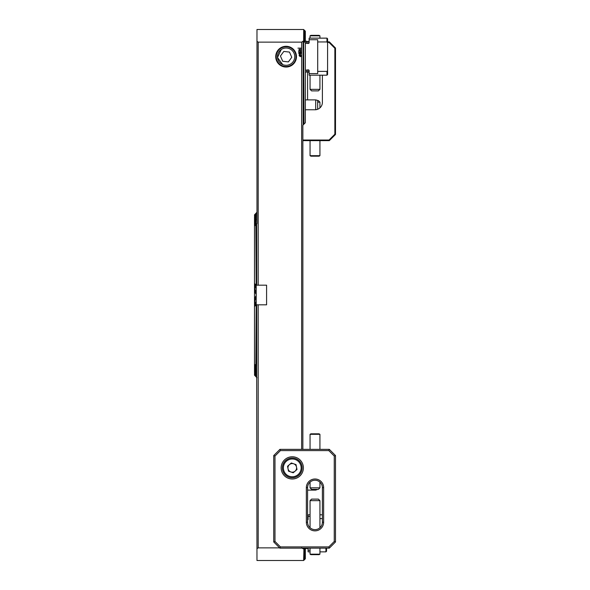<?xml version="1.0" encoding="UTF-8"?>
<svg xmlns="http://www.w3.org/2000/svg" width="590" height="590" viewBox="0 0 590 590"><rect width="100%" height="100%" fill="white"/><g stroke="black" fill="none" stroke-linecap="round" stroke-linejoin="round"><path stroke-width="0.89" d="M256.023 213.211L256.975 212.26M256.65 223.942L256.702 285.184L256.207 285.184L256.207 304.816L256.702 304.816L256.702 366.125L255.861 365.144L256.207 304.816M256.104 285.073L254.511 283.524L256.112 285.383L254.511 284.004L256.112 286.371L254.511 285.11L254.511 304.89L256.112 303.629L254.511 305.856L256.112 304.617L254.511 306.476L256.104 304.927M281.268 49.494L277.492 57.525L282.743 64.635M284.365 65.136L286.091 65.313M286.091 46.293A10.377 10.377 0 0 0 275.722 56.67A10.377 10.377 0 0 0 286.091 67.039A10.377 10.377 0 0 0 296.468 56.67A10.377 10.377 0 0 0 286.091 46.293M303.813 560.316L305.332 558.796L303.629 560.5L256.975 560.5L256.672 366.08M303.975 548.154L303.629 560.5M256.023 223.477L254.511 224.554L254.511 225.719L256.023 223.308M256.023 222.165L254.511 223.263L254.511 224.333L256.023 222.01M256.023 220.955L254.511 222.076L254.511 223.057L256.023 220.808M256.112 219.679L254.511 220.992L254.511 221.884L256.112 219.679M256.023 218.831L254.511 219.996L254.511 220.815L256.023 218.713M256.112 371.324L254.511 369.185L254.511 370.004L256.112 371.324M256.023 217.909L254.511 219.104L254.511 219.841L256.023 217.806M256.112 372.238L254.511 370.159L254.511 370.896L256.112 372.238M256.023 217.083L254.511 218.3L254.511 218.964L256.023 216.98M256.112 373.064L254.511 371.036L254.511 371.7L256.112 373.064M256.023 216.338L254.511 217.577L254.511 218.175L256.023 216.25M256.112 373.802L254.511 371.825L254.511 372.423L256.112 373.802M256.023 215.675L254.511 216.943L254.511 217.467L256.023 215.601M256.112 374.458L254.511 372.533L256.112 374.458M254.511 369.185L256.112 370.321L254.511 368.116L256.112 369.215L254.511 366.737L256.112 368.013L254.511 365.667L254.511 366.737M256.023 215.092L254.511 216.39L256.023 215.026M256.112 375.026L254.511 373.153L256.112 375.026M256.112 366.707L254.511 364.281L254.511 365.446L256.112 366.707M256.112 375.52L254.511 373.691L256.112 375.52M254.511 302.906L256.112 301.652L254.511 304.632M254.511 285.368L256.112 288.348L254.511 287.094M256.023 214.598L254.511 215.925L256.023 214.539M256.112 375.941L254.511 374.149L256.112 375.941M254.511 298.879L256.023 295.789L256.112 296.379L254.511 302.441M254.511 287.559L256.112 293.621L256.023 294.211L254.511 291.121M256.023 214.177L254.511 215.534L256.023 214.126M256.112 376.28L254.511 374.525L256.112 376.28M256.023 213.831L254.511 215.217L256.023 213.794M256.112 376.538L254.511 374.827L256.112 376.538M256.023 213.565L254.511 214.981L256.023 213.536M256.112 376.73L254.511 375.048L256.112 376.73M256.023 213.374L254.511 214.952L256.023 213.374M256.112 376.84L254.511 375.196L256.112 376.84M256.023 213.256L254.511 214.804L256.023 213.256M256.112 376.877L256.975 377.74M305.332 31.277L303.813 29.684L305.332 31.204L303.813 29.721L305.332 31.277L303.813 29.832L305.332 31.425L303.813 30.016L305.332 31.654L303.813 30.274L305.332 31.963L303.813 30.621L305.332 32.347L303.813 31.041L305.332 32.819L303.813 31.543L305.332 33.365L303.813 32.126L305.332 33.999L303.813 32.789L305.332 34.721L303.813 33.541L305.332 35.533L303.813 34.382L305.332 36.433L303.813 35.312L305.332 37.435L303.813 36.337L305.332 38.527L303.813 37.458L305.332 39.729L305.332 42.723L303.629 41.204L303.975 124.092L302.862 125.205L302.862 449.359M303.725 29.596L303.629 41.204L303.135 41.204L303.135 124.933M305.332 39.943L303.813 38.689L305.332 41.042M305.332 41.271L303.813 40.024L305.332 42.473M305.332 42.723L305.332 122.735L303.975 124.092M256.207 285.184L255.861 224.856L256.975 223.721L256.975 29.5L303.629 29.5M301.652 547.867L303.135 548.796L304.263 548.154M279.638 547.867L258.184 547.867L256.975 548.626M256.975 41.374L258.184 42.133L258.184 285.184L256.702 285.184M303.135 41.204L301.652 42.133L258.184 42.133M256.702 304.816L258.184 304.816L258.184 547.867M289.439 48.697L288.643 48.41M254.511 292.566L254.511 297.434M254.511 364.281L255.861 365.144M254.511 306.476L254.511 364.037M255.861 224.856L254.511 225.963L254.511 283.524M255.861 284.837L254.511 283.48M254.511 366.943L254.511 367.924M254.511 368.116L254.511 369.008M254.511 306.52L255.861 305.163M301.07 51.942L300.406 52.746L300.782 51.95L300.281 51.411L299.772 51.942L299.978 52.68L298.724 52.488L298.724 51.219L299.012 52.259L299.646 52.355L300.251 51.094L301.07 51.942M301.092 56.515L300.133 56.574L299.204 55.703L299.189 54.929L300.133 54.863L301.07 55.726L301.092 56.515M301.652 42.133L301.652 48.144L297.95 48.144L301.652 48.395L301.652 449.359M258.184 304.816L266.584 304.816L266.584 285.184L258.184 285.184M301.04 53.248L300.465 53.535L300.465 54.612L298.724 53.565L300.185 52.93L301.04 53.248M301.07 50.025L299.868 50.843L298.665 50.025L299.868 49.199L301.07 50.025M305.332 558.789L303.813 560.279L305.332 558.789M304.919 548.154L303.813 549.976L305.332 548.958L303.813 551.311L305.332 550.271L303.813 552.542L305.332 551.473L303.813 553.663L305.332 552.565L303.813 554.689L305.332 553.567L303.813 555.618L305.332 554.467L303.813 556.459L305.332 555.279L303.813 557.211L305.332 556.001L303.813 557.875L305.332 556.635L303.813 558.457L305.332 557.181L303.813 558.959L305.332 557.653L303.813 559.379L305.332 558.037L303.813 559.726L305.332 558.347L303.813 559.984L305.332 558.575L303.813 560.168L305.332 558.723M303.135 548.154L303.135 548.796M305.332 550.271L305.332 551.274M305.332 38.726L305.332 39.729M305.332 548.958L305.332 550.057M305.332 548.154L305.332 548.73M305.332 32.421L305.332 32.819M305.332 557.181L305.332 557.58M305.332 32.9L305.332 33.365M305.332 556.635L305.332 557.1M305.332 556.001L305.332 556.532M305.332 33.468L305.332 33.999M305.332 555.279L305.332 555.883M305.332 34.117L305.332 34.721M305.332 554.467L305.332 555.153M305.332 34.847L305.332 35.533M305.332 553.567L305.332 554.327M305.332 35.673L305.332 36.433M305.332 552.565L305.332 553.405M305.332 36.595L305.332 37.435M305.332 551.473L305.332 552.395M305.332 37.605L305.332 38.527M254.511 284.144L254.511 285.11M254.511 304.89L254.511 305.856M254.511 283.569L254.511 284.004M254.511 305.996L254.511 306.431M299.735 55.217L300.657 56.139L300.812 55.718L299.735 55.217M300.539 56.212L299.617 55.305L299.455 55.718L300.539 56.212M299.123 53.535L300.185 54.317L300.185 53.535L299.123 53.535M298.946 50.017L299.868 50.526L300.782 50.017L299.868 49.516L298.946 50.017M310.052 550.271L308.091 550.271L308.091 551.856L310.052 551.856M319.928 551.856L325.931 551.856L325.931 548.154M308.091 549.017A0.494 0.494 0 0 0 307.596 548.523L306.181 548.523A0.494 0.494 0 0 0 305.93 548.589L305.332 548.766M305.62 548.154L305.62 548.766M307.582 520.122L308.091 519.561L308.091 516.398L310.052 516.398M310.052 514.812L308.091 514.812L308.091 516.398M319.928 518.61L322.398 518.61M326.55 548.154L326.55 551.237L325.931 551.856M308.091 550.271L308.091 548.154M288.377 61.898L291.762 57.304L289.483 52.075L283.812 51.441L280.427 56.028L282.706 61.257L288.377 61.898L291.762 57.304M284.992 66.486A9.883 9.883 0 0 1 276.275 55.563A9.883 9.883 0 0 1 287.197 46.853A9.883 9.883 0 0 1 295.915 57.768A9.883 9.883 0 0 1 284.992 66.486M285.125 65.254A8.644 8.644 0 0 1 277.507 55.703A8.644 8.644 0 0 1 287.057 48.078A8.644 8.644 0 0 1 294.683 57.636A8.644 8.644 0 0 1 285.125 65.254M280.427 56.028L282.706 61.257M327.59 74.576L326.971 75.188L326.971 71.39L327.59 70.608L327.59 74.576M309.123 39.729L309.123 38.144L326.971 38.144L326.971 41.942L327.59 42.723L326.971 41.942L317.708 41.942L317.708 39.729L309.123 39.729L309.123 42.893L308.629 43.461L305.332 43.181M309.123 40.983A0.494 0.494 0 0 1 308.629 41.477L308.629 43.461M308.629 41.477L307.213 41.477A0.494 0.494 0 0 1 306.97 41.411L306.97 43.387M326.971 38.144L327.59 38.763L327.59 70.608L326.971 71.39L317.708 71.39L317.708 73.603L309.123 73.603L309.123 70.439L308.629 69.878L306.97 69.952L306.97 71.921L305.332 72.105M306.97 69.952L306.653 72.105M306.653 70.158L305.332 70.158M305.332 41.234L306.653 41.234L306.653 43.181M309.123 73.603L309.123 75.188L326.971 75.188M317.708 71.39L317.708 41.942M323.637 522.216A8.644 8.644 0 0 1 314.994 530.86A8.644 8.644 0 0 1 306.35 522.216L306.35 487.642A8.644 8.644 0 0 1 314.994 478.999A8.644 8.644 0 0 1 323.637 487.642L323.637 522.216L322.398 522.216L322.398 487.642A7.412 7.412 0 0 0 314.994 480.231A7.412 7.412 0 0 0 307.582 487.642L307.582 522.216A7.412 7.412 0 0 0 314.994 529.628A7.412 7.412 0 0 0 322.398 522.216M292.271 456.771A11.114 11.114 0 0 0 281.157 467.885A11.114 11.114 0 0 0 292.271 478.999A11.114 11.114 0 0 0 303.385 467.885A11.114 11.114 0 0 0 292.271 456.771M279.918 449.359L329.316 449.359L335.489 455.532L335.489 541.974L329.316 548.154L279.918 548.154L273.745 541.974L273.745 455.532L279.918 449.359L280.434 450.598L274.984 456.048L274.984 541.465L280.434 546.915L328.807 546.915L334.257 541.465L334.257 456.048L328.807 450.598L280.434 450.598M274.984 456.048L273.745 455.532M274.984 541.465L273.745 541.974M329.316 449.359L328.807 450.598M280.434 546.915L279.918 548.154M335.489 455.532L334.257 456.048M328.807 546.915L329.316 548.154M335.489 541.974L334.257 541.465M319.928 554.18L319.079 554.666L310.901 554.666L310.052 554.18L319.928 554.18L319.928 548.154M310.052 500.645L311.594 499.103L318.386 499.103L319.928 500.645L310.052 500.645L310.052 527.74M310.901 433.82L319.079 433.82L319.928 434.314L310.052 434.314L310.901 433.82M311.66 489.39L310.052 487.849L319.928 487.849L319.928 482.119M311.594 489.39L318.386 489.39L319.928 487.849M293.68 463.799A4.322 4.322 0 0 0 288.023 468.703A4.322 4.322 0 0 0 295.096 471.152A4.322 4.322 0 0 0 293.68 463.799M298.739 475.348A9.883 9.883 0 0 1 284.8 474.353A9.883 9.883 0 0 1 285.803 460.414A9.883 9.883 0 0 1 299.735 461.417A9.883 9.883 0 0 1 298.739 475.348M288.495 471.152L287.551 466.248L291.327 462.98L296.04 464.618L296.984 469.515L293.215 472.782L288.495 471.152M327.59 41.846L329.316 41.846L335.489 48.026L335.489 134.468L329.316 140.641L302.862 140.641M322.398 75.188L322.398 102.358A7.412 7.412 0 0 1 315.923 109.71M307.582 99.887L307.582 71.855M302.862 140.022L329.058 140.022L334.869 134.21L334.869 48.277L329.058 42.465L327.59 42.465M329.316 41.846L329.058 42.465M335.489 48.026L334.869 48.277M335.489 134.468L334.869 134.21M329.316 140.641L329.058 140.022M310.901 35.334L319.079 35.334L319.928 35.82L310.052 35.82L310.901 35.334M319.928 89.356L318.386 90.897L311.594 90.897L310.052 89.356L319.928 89.356L319.928 75.188M319.928 155.686L319.079 156.18L310.901 156.18L310.052 155.686L319.928 155.686L319.928 140.641M318.327 100.61L317.678 100.61M318.386 100.61L319.928 102.151L317.678 102.151M315.702 99.887L317.678 100.418L317.678 109.239L315.702 109.77L315.702 99.887L305.332 99.887M315.702 489.39L315.702 490.113L317.678 489.39M256.023 292.419L256.023 294.211M256.023 295.789L256.023 297.581M306.181 548.154L306.181 548.523M307.596 548.154L307.596 548.523M305.93 548.154L305.93 548.589M307.582 518.145L307.596 520.122M307.213 41.477L307.213 43.461M307.213 69.878L307.213 71.855L309.123 72.349M308.629 69.878L308.629 71.855M322.398 487.642L323.637 487.642M307.582 487.642L306.35 487.642M306.35 522.216L307.582 522.216M286.445 461.166A8.894 8.894 0 0 0 285.545 473.704A8.894 8.894 0 0 0 298.09 474.603A8.894 8.894 0 0 0 298.99 462.066A8.894 8.894 0 0 0 286.445 461.166M307.596 518.145L308.091 517.651M319.928 514.812L322.398 514.812M310.052 548.154L310.052 554.18M319.928 500.645L319.928 527.74M310.052 487.849L310.052 482.119M310.052 449.359L310.052 434.314M319.928 449.359L319.928 434.314M310.052 89.356L310.052 75.188M310.052 38.144L310.052 35.82M319.928 38.144L319.928 35.82M310.052 140.641L310.052 155.686M319.928 102.151L319.928 107.882M315.702 109.77L305.332 109.77M315.702 490.113L307.582 490.113"/></g></svg>

